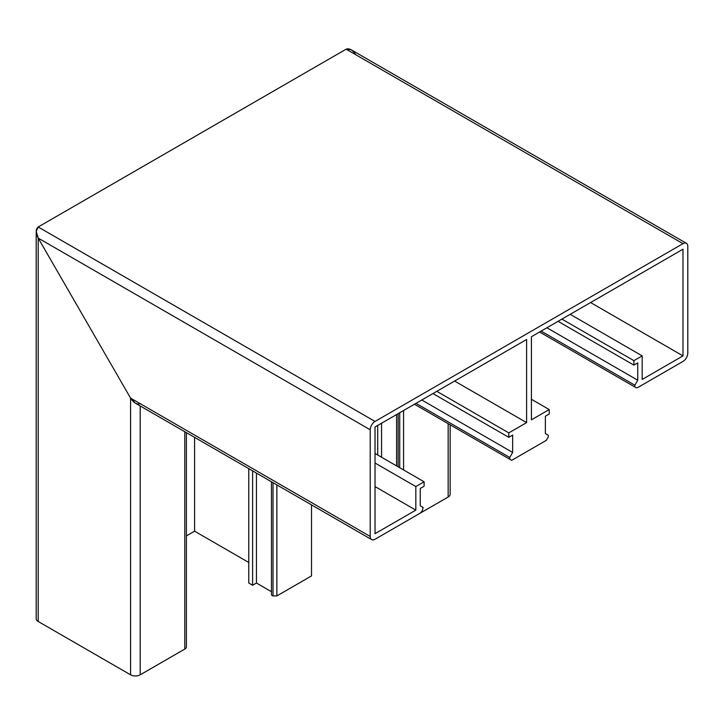 <?xml version="1.0" encoding="UTF-8"?>
<svg xmlns="http://www.w3.org/2000/svg" width="724" height="724" viewBox="0 0 724 724"><rect width="100%" height="100%" fill="white"/><g stroke="black" fill="none" stroke-linecap="round" stroke-linejoin="round"><path stroke-width="1.09" d="M186.403 535.914L194.584 531.19L194.584 437.368M381.566 423.223L381.566 457.233M377.72 425.45L377.72 455.007M450.156 424.825L450.156 494.239A6.806 3.928 180 0 1 448.165 497.017L403.567 522.773A5.448 3.14 180 0 1 403.404 522.864M355.783 54.734C352.57 49.884 349.366 48.037 346.153 49.178L38.191 226.983L36.2 231.381L38.191 238.096L130.582 398.119C133.786 402.96 136.999 404.816 140.203 403.675M186.403 432.644L186.403 646.849A5.448 3.14 180 0 1 184.801 649.066L140.203 674.822A6.806 3.928 180 0 1 130.582 674.822L38.191 621.482A6.806 3.928 180 0 1 36.2 618.703L36.2 231.381M248.766 562.476L194.584 531.19M248.766 468.645L248.766 583.028L252.613 585.254L252.613 470.871M271.473 591.698L256.459 583.028L252.613 585.254M256.459 583.028L256.459 473.089M311.51 504.872L311.51 575.915L276.867 595.924L276.867 484.872M396.58 414.562L396.58 465.903M398.128 413.666L398.128 466.79M271.473 481.759L271.473 595.028L273.011 595.924L273.011 482.646M276.867 595.924L273.011 595.924M436.807 391.331L508.8 432.898L526.601 422.617L526.601 339.493L375.023 427.006L375.023 533.688L415.829 510.13L415.829 486.573L424.11 481.795L424.11 486.238L420.255 488.456L420.255 505.795L423.142 507.461L422.345 510.619A5.448 3.14 120 0 1 419.63 513.497L375.023 539.244A6.806 3.928 120 0 1 371.62 539.579A6.806 3.928 120 0 1 370.217 536.466L370.217 429.784L38.191 238.096L130.582 398.119L370.217 536.466M546.91 327.773L637.754 380.227L637.754 362.887L633.907 365.113L558.068 321.329M561.924 319.103L633.907 360.661L642.179 355.882L642.179 379.448L682.985 355.891L682.985 249.21L531.416 336.714L531.416 419.839L549.217 409.558L549.217 414.001L545.371 416.228L545.371 433.567L548.258 435.233L548.258 437.006L546.33 440.346L511.687 460.346L414.481 404.227M570.195 314.325L642.179 355.882M590.594 302.551L682.985 355.891M375.023 486.573L415.829 510.13M375.023 463.007L415.829 486.573M375.023 453.45L424.11 481.795M38.191 621.482L38.191 238.096C35.594 232.893 35.594 229.182 38.191 226.983L346.153 49.178L350.968 49.657L686.388 243.309A6.806 3.928 120 0 0 682.985 243.653L346.153 49.178M38.191 226.983L375.023 421.449L682.985 243.653M635.663 387.467L539.588 331.99L635.663 387.467A5.448 3.14 120 0 0 638.387 387.195L682.985 361.439A6.806 3.928 120 0 0 687.8 353.113L687.8 246.432A6.806 3.928 120 0 0 686.388 243.309M375.023 421.449A6.806 3.928 120 0 0 370.217 429.784M371.62 539.579L135.397 403.196L130.582 398.119L130.582 674.822M508.8 432.898L508.8 437.341L512.646 435.115L512.646 452.455L421.793 400.001M508.8 437.341L432.961 393.557M526.601 422.617L454.618 381.059M531.416 399.277L549.217 409.558M416.019 403.34L509.759 457.459L509.759 459.233M512.646 452.455L509.759 457.459M541.136 331.103L634.867 385.222L634.867 387.005M637.754 380.227L634.867 385.222M633.907 360.661L633.907 365.113M448.165 497.017L448.165 423.676M403.567 410.526L403.567 469.93M184.801 649.066L184.801 431.721M140.203 405.974L140.203 674.822M399.72 467.713L399.72 412.752"/></g></svg>
